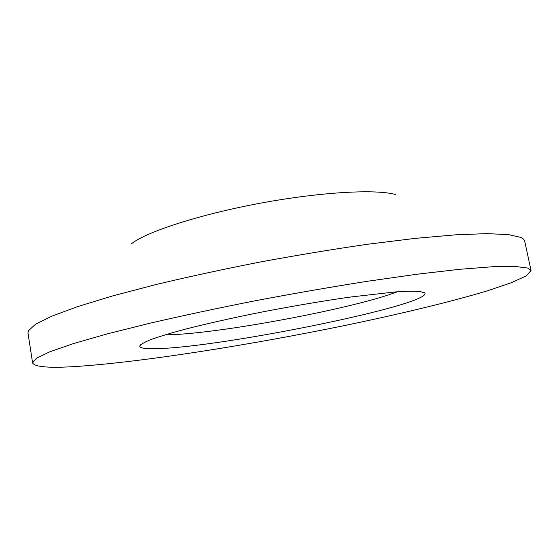 <?xml version="1.0" encoding="UTF-8"?>
<svg xmlns="http://www.w3.org/2000/svg" width="559" height="559" viewBox="0 0 559 559"><rect width="100%" height="100%" fill="white"/><g stroke="black" fill="none" stroke-linecap="round" stroke-linejoin="round"><path stroke-width="0.84" d="M397.337 291.784C353.211 308.771 215.837 334.366 166.582 334.82L165.059 334.834M527.696 268.047L531.05 270.521L526.25 275.894L511.226 282.756L487.972 290.631C451.12 301.762 400.293 313.962 345.644 325.324C250.02 344.987 142.105 362.099 76.611 366.459C49.339 368.234 34.672 367.046 32.604 362.903L36.482 358.221L49.891 351.758L73.446 343.589L107.118 333.933L150.078 323.179C182.807 315.618 218.052 308.107 255.819 300.651C294.083 293.44 331.347 286.97 367.605 281.247L417.405 274.176L459.512 269.319L492.29 266.762L515 266.412L527.696 268.047M531.05 270.521L524.649 240.957L523.524 239.077L521.086 237.484L508.662 234.612L486.847 233.634L455.571 234.829L415.47 238.351L367.976 244.206C333.304 249.209 297.451 255.135 260.403 261.975C223.628 269.186 188.907 276.691 156.234 284.482L112.645 295.921L77.421 306.667L51.582 316.261L35.357 324.381L28.362 330.851L27.985 333.003L32.604 362.903M158.379 348.62C145.773 349.123 139.561 348.236 139.743 345.958C140.854 344.26 144.725 342.073 151.349 339.404C159.581 336.476 170.453 333.178 183.974 329.517C206.453 323.717 232.963 317.785 263.499 311.719C294.404 305.787 323.549 300.868 350.933 296.969L395.276 291.938C406.33 291.204 414.638 291.057 420.214 291.498L424.959 293.098C430.276 304.934 224.676 346.692 158.379 348.62M131.624 243.612C147.094 231.573 200.115 214.342 260.774 203.113C321.432 191.856 377.101 188.949 395.863 194.644M140.651 344.686L139.743 345.958M423.652 292.238L424.959 293.098"/></g></svg>
